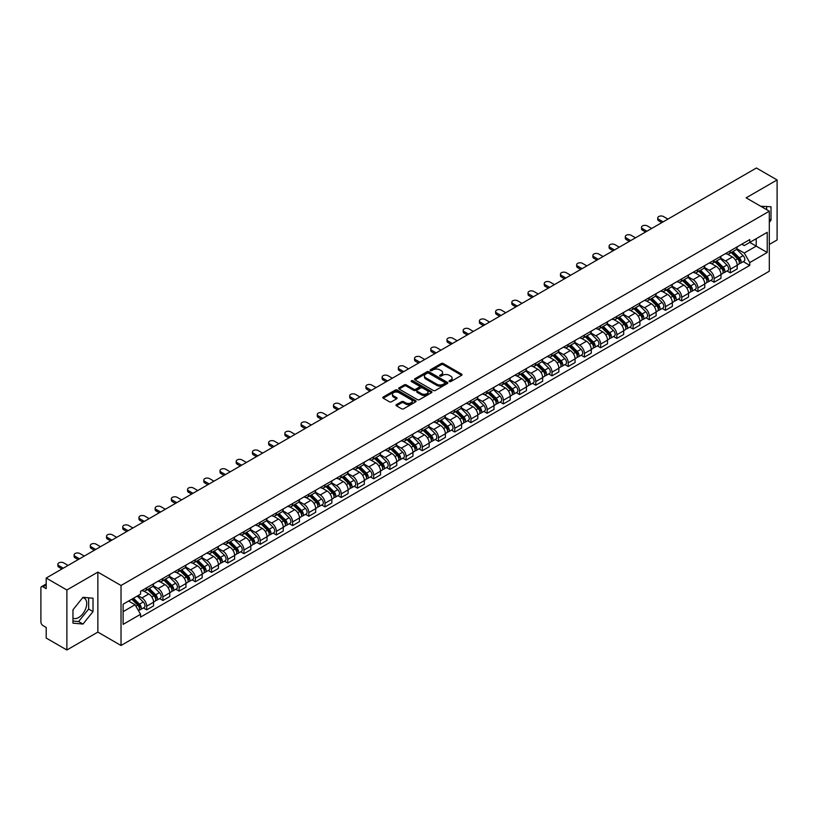 <?xml version="1.0" encoding="UTF-8"?>
<svg xmlns="http://www.w3.org/2000/svg" width="818" height="818" viewBox="0 0 818 818"><rect width="100%" height="100%" fill="white"/><g stroke="black" fill="none" stroke-linecap="round" stroke-linejoin="round"><path stroke-width="1.23" d="M449.348 381.566A1.012 0.583 0 0 0 450.779 381.566L461.618 375.309A1.442 0.828 0 0 0 462.037 374.716A1.442 0.828 0 0 0 461.618 374.133L443.254 363.529A1.442 0.828 0 0 0 441.219 363.529L430.38 369.787A1.012 0.583 0 0 0 431.802 370.615L433.213 369.808A4.611 2.669 0 0 1 439.736 369.808L441.27 370.687A4.611 2.669 0 0 1 442.62 372.568A4.611 2.669 0 0 1 441.27 374.46L439.869 375.268A1.012 0.583 0 0 0 441.291 376.086L442.691 375.278A4.611 2.669 0 0 1 449.225 375.278L450.759 376.168A4.611 2.669 0 0 1 452.109 378.049A4.611 2.669 0 0 1 450.759 379.93L449.348 380.738A1.012 0.583 0 0 0 449.348 381.566L449.348 380.738M760.791 206.3A11.462 6.616 -60 0 1 762.356 206.801A11.462 6.616 -60 0 1 763.583 207.905M82.669 597.723A11.462 6.616 -60 0 1 84.356 598.244A11.462 6.616 -60 0 1 86.115 607.426A11.462 6.616 -60 0 1 78.62 617.529A11.462 6.616 -60 0 1 72.966 618.132M396.433 404.634A1.442 0.828 0 0 0 396.014 405.227A1.442 0.828 0 0 0 396.433 405.82L401.587 408.796A1.442 0.828 0 0 0 403.622 408.796L415.667 401.842A1.442 0.828 0 0 0 416.086 401.249A1.442 0.828 0 0 0 415.667 400.667L397.303 390.063A1.442 0.828 0 0 0 395.258 390.063L383.223 397.016A1.442 0.828 0 0 0 382.804 397.599A1.442 0.828 0 0 0 383.223 398.192L389.45 401.781A1.442 0.828 0 0 0 391.485 401.781L396.638 398.806A1.442 0.828 0 0 0 397.057 398.223A1.442 0.828 0 0 0 396.638 397.63L393.55 395.851A3.855 2.229 0 0 1 392.425 394.276A3.855 2.229 0 0 1 394.808 392.211A3.855 2.229 0 0 1 399.01 392.701L411.096 399.675A3.855 2.229 0 0 1 412.231 401.249A3.855 2.229 0 0 1 409.849 403.315A3.855 2.229 0 0 1 405.646 402.824L403.622 401.669A1.442 0.828 0 0 0 401.587 401.669L396.433 404.634L396.433 405.82M121.023 585.494L97.853 572.109L66.882 589.993L46.197 578.05L756.415 168.007L777.1 179.95L746.128 197.833L769.309 211.208L121.023 585.494L121.023 645.494L769.309 271.208L769.309 211.208M433.315 390.472A1.442 0.828 0 0 0 435.35 390.472L447.385 383.53A1.442 0.828 0 0 0 447.814 382.936A1.442 0.828 0 0 0 447.385 382.343L429.031 371.75A1.442 0.828 0 0 0 426.986 371.75L414.951 378.693A1.442 0.828 0 0 0 414.532 379.286A1.442 0.828 0 0 0 414.951 379.869L433.315 390.472M411.832 381.781A1.012 0.583 0 0 1 412.855 381.924L412.855 380.728L431.526 391.505A1.442 0.828 0 0 1 431.945 392.098A1.442 0.828 0 0 1 431.526 392.681L419.491 399.634A1.442 0.828 0 0 1 417.446 399.634L399.092 389.031L399.092 387.855A1.442 0.828 0 0 0 398.663 388.448A1.442 0.828 0 0 0 399.092 389.031M399.092 387.855L404.235 384.879A1.442 0.828 0 0 1 406.28 384.879L413.724 389.184A1.442 0.828 0 0 0 415.769 389.184L419.184 387.211A1.442 0.828 0 0 0 419.603 386.617A1.442 0.828 0 0 0 419.184 386.024L411.434 381.556A1.012 0.583 0 0 1 412.855 380.728M66.882 589.993L66.882 649.993L46.197 638.05L46.197 627.426L42.976 625.576A2.935 1.697 -120 0 1 40.9 621.966L40.9 588.009A2.935 1.697 -120 0 1 41.514 586.67L46.197 583.96M769.309 244.449L777.1 239.95L777.1 179.95M66.882 649.993L97.853 632.11L121.023 645.494M46.197 578.05L46.197 588.674L42.976 586.813A2.935 1.697 -120 0 0 41.514 586.67M730.331 250.809A6.759 3.906 60 0 1 728.93 253.846L735.791 249.889A6.759 3.906 -120 0 0 737.192 246.852M720.597 258.089L725.556 260.952A6.759 3.906 60 0 1 730.331 269.234L737.192 265.267A6.759 3.906 -120 0 0 732.417 256.985L727.499 254.153M737.192 265.267L737.192 268.928L730.331 272.885L727.049 270.993M728.93 253.846A6.759 3.906 60 0 1 725.607 253.539M730.331 269.234L730.331 272.885M714.124 260.165A6.759 3.906 60 0 1 712.723 263.202L719.584 259.245A6.759 3.906 -120 0 0 720.985 256.208M710.832 280.349L714.124 282.251L720.985 278.294L720.985 274.633A6.759 3.906 -120 0 0 716.2 266.351L711.292 263.519M712.723 263.202A6.759 3.906 60 0 1 709.39 262.895M704.39 267.445L709.339 270.308A6.759 3.906 60 0 1 714.124 278.59L714.124 282.251M697.907 269.531A6.759 3.906 60 0 1 696.507 272.568L703.368 268.601A6.759 3.906 -120 0 0 704.768 265.574M694.625 289.715L697.907 291.607L704.768 287.65L704.768 283.989A6.759 3.906 -120 0 0 699.983 275.707L695.075 272.875M696.507 272.568A6.759 3.906 60 0 1 693.183 272.261M688.173 276.811L693.132 279.674A6.759 3.906 60 0 1 697.907 287.946L697.907 291.607M681.701 278.887A6.759 3.906 60 0 1 680.3 281.924L687.161 277.967A6.759 3.906 -120 0 0 688.551 274.93M678.408 299.071L681.701 300.973L688.551 297.006L688.551 293.345A6.759 3.906 -120 0 0 683.776 285.073L678.868 282.23M680.3 281.924A6.759 3.906 60 0 1 676.967 281.617M671.967 286.167L676.915 289.03A6.759 3.906 60 0 1 681.701 297.312L681.701 300.973M665.484 288.253A6.759 3.906 60 0 1 664.083 291.28L670.944 287.322A6.759 3.906 -120 0 0 672.345 284.286M662.202 308.427L665.484 310.329L672.345 306.372L672.345 302.711A6.759 3.906 -120 0 0 667.56 294.429L662.652 291.597M664.083 291.28A6.759 3.906 60 0 1 660.76 290.983M655.75 295.533L660.709 298.386A6.759 3.906 60 0 1 665.484 306.668L665.484 310.329M649.277 297.609A6.759 3.906 60 0 1 647.876 300.646L654.727 296.689A6.759 3.906 -120 0 0 656.128 293.652M645.985 317.793L649.277 319.695L656.128 315.728L656.128 312.067A6.759 3.906 -120 0 0 651.353 303.785L646.445 300.952M647.876 300.646A6.759 3.906 60 0 1 644.543 300.339M639.543 304.889L644.492 307.752A6.759 3.906 60 0 1 649.277 316.034L649.277 319.695M633.06 306.965A6.759 3.906 60 0 1 631.66 310.002L638.521 306.044A6.759 3.906 -120 0 0 639.921 303.008M629.768 327.149L633.06 329.051L639.921 325.094L639.921 321.433A6.759 3.906 -120 0 0 635.136 313.151L630.228 310.319M631.66 310.002A6.759 3.906 60 0 1 628.336 309.695M623.326 314.245L628.285 317.108A6.759 3.906 60 0 1 633.06 325.39L633.06 329.051M616.844 316.331A6.759 3.906 60 0 1 615.453 319.368L622.304 315.4A6.759 3.906 -120 0 0 623.705 312.374M613.561 336.515L616.844 338.407L623.705 334.45L623.705 330.789A6.759 3.906 -120 0 0 618.929 322.507L614.021 319.674M615.453 319.368A6.759 3.906 60 0 1 612.12 319.061M607.109 323.611L612.068 326.474A6.759 3.906 60 0 1 616.844 334.746L616.844 338.407M600.637 325.687A6.759 3.906 60 0 1 599.236 328.724L606.097 324.766A6.759 3.906 -120 0 0 607.498 321.73M597.345 345.871L600.637 347.773L607.498 343.805L607.498 340.145A6.759 3.906 -120 0 0 602.713 331.873L597.805 329.041M599.236 328.724A6.759 3.906 60 0 1 595.913 328.417M590.903 332.967L595.852 335.83A6.759 3.906 60 0 1 600.637 344.112L600.637 347.773M584.42 335.053A6.759 3.906 60 0 1 583.019 338.09L589.88 334.122A6.759 3.906 -120 0 0 591.281 331.086M581.138 355.227L584.42 357.129L591.281 353.171L591.281 349.511A6.759 3.906 -120 0 0 586.506 341.229L581.598 338.396M583.019 338.09A6.759 3.906 60 0 1 579.696 337.783M574.686 342.333L579.645 345.186A6.759 3.906 60 0 1 584.42 353.468L584.42 357.129M568.213 344.409A6.759 3.906 60 0 1 566.813 347.445L573.674 343.488A6.759 3.906 -120 0 0 575.074 340.452M564.921 364.593L568.213 366.495L575.074 362.527L575.074 358.867A6.759 3.906 -120 0 0 570.289 350.595L565.381 347.752M566.813 347.445A6.759 3.906 60 0 1 563.479 347.139M558.479 351.689L563.428 354.552A6.759 3.906 60 0 1 568.213 362.834L568.213 366.495M551.997 353.775A6.759 3.906 60 0 1 550.596 356.801L557.457 352.844A6.759 3.906 -120 0 0 558.858 349.807M548.714 373.949L551.997 375.851L558.858 371.893L558.858 368.233A6.759 3.906 -120 0 0 554.083 359.951L549.164 357.118M550.596 356.801A6.759 3.906 60 0 1 547.273 356.495M542.262 361.045L547.222 363.908A6.759 3.906 60 0 1 551.997 372.19L551.997 375.851M535.79 363.131A6.759 3.906 60 0 1 534.389 366.167L541.25 362.2A6.759 3.906 -120 0 0 542.651 359.174M532.498 383.315L535.79 385.206L542.651 381.249L542.651 377.589A6.759 3.906 -120 0 0 537.866 369.307L532.958 366.474M534.389 366.167A6.759 3.906 60 0 1 531.056 365.861M526.056 370.411L531.005 373.274A6.759 3.906 60 0 1 535.79 381.546L535.79 385.206M519.573 372.487A6.759 3.906 60 0 1 518.172 375.523L525.033 371.566A6.759 3.906 -120 0 0 526.434 368.529M516.291 392.671L519.573 394.573L526.434 390.605L526.434 386.955A6.759 3.906 -120 0 0 521.659 378.673L516.741 375.84M518.172 375.523A6.759 3.906 60 0 1 514.849 375.217M509.839 379.767L514.798 382.63A6.759 3.906 60 0 1 519.573 390.912L519.573 394.573M503.367 381.853A6.759 3.906 60 0 1 501.966 384.889L508.827 380.922A6.759 3.906 -120 0 0 510.217 377.885M500.074 402.027L503.367 403.928L510.217 399.971L510.217 396.311A6.759 3.906 -120 0 0 505.442 388.029L500.534 385.196M501.966 384.889A6.759 3.906 60 0 1 498.632 384.583M493.632 389.133L498.581 391.986A6.759 3.906 60 0 1 503.367 400.268L503.367 403.928M487.15 391.209A6.759 3.906 60 0 1 485.749 394.245L492.61 390.288A6.759 3.906 -120 0 0 494.011 387.251M483.867 411.393L487.15 413.294L494.011 409.327L494.011 405.667A6.759 3.906 -120 0 0 489.225 397.395L484.317 394.552M485.749 394.245A6.759 3.906 60 0 1 482.426 393.939M477.415 398.489L482.375 401.352A6.759 3.906 60 0 1 487.15 409.634L487.15 413.294M470.943 400.575A6.759 3.906 60 0 1 469.542 403.601L476.393 399.644A6.759 3.906 -120 0 0 477.794 396.607M467.651 420.749L470.943 422.65L477.794 418.693L477.794 415.033A6.759 3.906 -120 0 0 473.019 406.75L468.111 403.918M469.542 403.601A6.759 3.906 60 0 1 466.209 403.305M461.209 407.855L466.158 410.708A6.759 3.906 60 0 1 470.943 418.99L470.943 422.65M454.726 409.93A6.759 3.906 60 0 1 453.325 412.967L460.186 409A6.759 3.906 -120 0 0 461.587 405.973M451.434 430.115L454.726 432.006L461.587 428.049L461.587 424.389A6.759 3.906 -120 0 0 456.802 416.106L451.894 413.274M453.325 412.967A6.759 3.906 60 0 1 450.002 412.661M444.992 417.211L449.951 420.074A6.759 3.906 60 0 1 454.726 428.346L454.726 432.006M438.509 419.286A6.759 3.906 60 0 1 437.119 422.323L443.969 418.366A6.759 3.906 -120 0 0 445.37 415.329M435.227 439.471L438.52 441.372L445.37 437.415L445.37 433.755A6.759 3.906 -120 0 0 440.595 425.472L435.687 422.64M437.119 422.323A6.759 3.906 60 0 1 433.785 422.016M428.775 426.567L433.734 429.43A6.759 3.906 60 0 1 438.52 437.712L438.52 441.372M422.303 428.652A6.759 3.906 60 0 1 420.902 431.689L427.763 427.722A6.759 3.906 -120 0 0 429.164 424.685M419.01 448.837L422.303 450.728L429.164 446.771L429.164 443.111A6.759 3.906 -120 0 0 424.378 434.828L419.47 431.996M420.902 431.689A6.759 3.906 60 0 1 417.579 431.383M412.569 435.933L417.517 438.785A6.759 3.906 60 0 1 422.303 447.068L422.303 450.728M406.086 438.008A6.759 3.906 60 0 1 404.685 441.045L411.546 437.088A6.759 3.906 -120 0 0 412.947 434.051M402.804 458.192L406.086 460.094L412.947 456.127L412.947 452.466A6.759 3.906 -120 0 0 408.172 444.194L403.264 441.352M404.685 441.045A6.759 3.906 60 0 1 401.362 440.738M396.352 445.289L401.311 448.152A6.759 3.906 60 0 1 406.086 456.434L406.086 460.094M389.879 447.374A6.759 3.906 60 0 1 388.478 450.401L395.339 446.444A6.759 3.906 -120 0 0 396.74 443.407M386.587 467.548L389.879 469.45L396.74 465.493L396.74 461.833A6.759 3.906 -120 0 0 391.955 453.55L387.047 450.718M388.478 450.401A6.759 3.906 60 0 1 385.145 450.104M380.145 454.655L385.094 457.507A6.759 3.906 60 0 1 389.879 465.79L389.879 469.45M373.662 456.73A6.759 3.906 60 0 1 372.262 459.767L379.123 455.8A6.759 3.906 -120 0 0 380.523 452.773M370.38 476.914L373.662 478.806L380.523 474.849L380.523 471.188A6.759 3.906 -120 0 0 375.748 462.906L370.83 460.074M372.262 459.767A6.759 3.906 60 0 1 368.938 459.46M363.928 464.01L368.887 466.873A6.759 3.906 60 0 1 373.662 475.146L373.662 478.806M357.456 466.086A6.759 3.906 60 0 1 356.055 469.123L362.916 465.166A6.759 3.906 -120 0 0 364.317 462.129M354.163 486.27L357.456 488.172L364.317 484.215L364.317 480.555A6.759 3.906 -120 0 0 359.531 472.272L354.623 469.44M356.055 469.123A6.759 3.906 60 0 1 352.722 468.816M347.722 473.366L352.67 476.229A6.759 3.906 60 0 1 357.456 484.512L357.456 488.172M341.239 475.452A6.759 3.906 60 0 1 339.838 478.489L346.699 474.522A6.759 3.906 -120 0 0 348.1 471.495M337.957 495.636L341.239 497.528L348.1 493.571L348.1 489.91A6.759 3.906 -120 0 0 343.325 481.628L338.407 478.796M339.838 478.489A6.759 3.906 60 0 1 336.515 478.182M331.505 482.732L336.464 485.585A6.759 3.906 60 0 1 341.239 493.868L341.239 497.528M325.032 484.808A6.759 3.906 60 0 1 323.631 487.845L330.492 483.888A6.759 3.906 -120 0 0 331.883 480.851M321.74 504.992L325.032 506.894L331.883 502.927L331.883 499.266A6.759 3.906 -120 0 0 327.108 490.994L322.2 488.152M323.631 487.845A6.759 3.906 60 0 1 320.298 487.538M315.298 492.088L320.247 494.951A6.759 3.906 60 0 1 325.032 503.234L325.032 506.894M308.815 494.174A6.759 3.906 60 0 1 307.415 497.201L314.276 493.244A6.759 3.906 -120 0 0 315.676 490.207M305.533 514.348L308.815 516.25L315.676 512.293L315.676 508.632A6.759 3.906 -120 0 0 310.891 500.35L305.983 497.518M307.415 497.201A6.759 3.906 60 0 1 304.091 496.904M299.081 501.454L304.04 504.307A6.759 3.906 60 0 1 308.815 512.589L308.815 516.25M292.609 503.53A6.759 3.906 60 0 1 291.208 506.567L298.059 502.61A6.759 3.906 -120 0 0 299.46 499.573M289.316 523.714L292.609 525.606L299.46 521.649L299.46 517.988A6.759 3.906 -120 0 0 294.684 509.706L289.776 506.874M291.208 506.567A6.759 3.906 60 0 1 287.875 506.26M282.875 510.81L287.824 513.673A6.759 3.906 60 0 1 292.609 521.945L292.609 525.606M276.392 512.886A6.759 3.906 60 0 1 274.991 515.923L281.852 511.966A6.759 3.906 -120 0 0 283.253 508.929M273.1 533.07L276.392 534.972L283.253 531.015L283.253 527.354A6.759 3.906 -120 0 0 278.468 519.072L273.56 516.24M274.991 515.923A6.759 3.906 60 0 1 271.668 515.616M266.658 520.166L271.617 523.029A6.759 3.906 60 0 1 276.392 531.311L276.392 534.972M260.175 522.252A6.759 3.906 60 0 1 258.785 525.289L265.635 521.322A6.759 3.906 -120 0 0 267.036 518.295M256.893 542.436L260.185 544.328L267.036 540.371L267.036 536.71A6.759 3.906 -120 0 0 262.261 528.428L257.353 525.596M258.785 525.289A6.759 3.906 60 0 1 255.451 524.982M250.441 529.532L255.4 532.395A6.759 3.906 60 0 1 260.185 540.667L260.185 544.328M243.968 531.608A6.759 3.906 60 0 1 242.568 534.645L249.429 530.688A6.759 3.906 -120 0 0 250.829 527.651M240.676 551.792L243.968 553.694L250.829 549.727L250.829 546.066A6.759 3.906 -120 0 0 246.044 537.794L241.136 534.952M242.568 534.645A6.759 3.906 60 0 1 239.245 534.338M234.234 538.888L239.183 541.751A6.759 3.906 60 0 1 243.968 550.033L243.968 553.694M227.752 540.974A6.759 3.906 60 0 1 226.351 544.001L233.212 540.044A6.759 3.906 -120 0 0 234.613 537.007M224.469 561.148L227.752 563.05L234.613 559.093L234.613 555.432A6.759 3.906 -120 0 0 229.838 547.15L224.93 544.318M226.351 544.001A6.759 3.906 60 0 1 223.028 543.704M218.017 548.254L222.977 551.107A6.759 3.906 60 0 1 227.752 559.389L227.752 563.05M211.545 550.33A6.759 3.906 60 0 1 210.144 553.367L217.005 549.41A6.759 3.906 -120 0 0 218.406 546.373M208.253 570.514L211.545 572.406L218.406 568.449L218.406 564.788A6.759 3.906 -120 0 0 213.621 556.506L208.713 553.674M210.144 553.367A6.759 3.906 60 0 1 206.811 553.06M201.811 557.61L206.76 560.473A6.759 3.906 60 0 1 211.545 568.755L211.545 572.406M195.328 559.686A6.759 3.906 60 0 1 193.927 562.723L200.788 558.766A6.759 3.906 -120 0 0 202.189 555.729M192.046 579.87L195.328 581.772L202.189 577.815L202.189 574.154A6.759 3.906 -120 0 0 197.414 565.872L192.496 563.04M193.927 562.723A6.759 3.906 60 0 1 190.604 562.416M185.594 566.966L190.553 569.829A6.759 3.906 60 0 1 195.328 578.111L195.328 581.772M179.122 569.052A6.759 3.906 60 0 1 177.721 572.089L184.582 568.121A6.759 3.906 -120 0 0 185.983 565.095M175.829 589.236L179.122 591.128L185.983 587.171L185.983 583.51A6.759 3.906 -120 0 0 181.197 575.228L176.289 572.395M177.721 572.089A6.759 3.906 60 0 1 174.387 571.782M169.387 576.332L174.336 579.195A6.759 3.906 60 0 1 179.122 587.467L179.122 591.128M162.905 578.408A6.759 3.906 60 0 1 161.504 581.445L168.365 577.488A6.759 3.906 -120 0 0 169.766 574.451M159.622 598.592L162.905 600.494L169.766 596.526L169.766 592.866A6.759 3.906 -120 0 0 164.991 584.594L160.072 581.751M161.504 581.445A6.759 3.906 60 0 1 158.181 581.138M153.171 585.688L158.13 588.551A6.759 3.906 60 0 1 162.905 596.833L162.905 600.494M146.698 587.774A6.759 3.906 60 0 1 145.297 590.8L152.158 586.843A6.759 3.906 -120 0 0 153.549 583.807M143.406 607.948L146.698 609.85L153.559 605.893L153.559 602.232A6.759 3.906 -120 0 0 148.774 593.95L143.866 591.117M145.297 590.8A6.759 3.906 60 0 1 141.964 590.504M137.966 595.627L141.913 597.907A6.759 3.906 60 0 1 146.698 606.189L146.698 609.85M741.814 244.183L744.257 245.594L767.223 232.332L756.21 238.692L756.21 246.126L744.257 253.028L736.813 248.733M123.109 611.649L135.052 604.747L140.563 614.287L123.109 624.369L123.109 604.205L140.563 594.134L140.563 591.312L749.769 239.592L749.769 242.414L767.223 252.486L749.769 262.568L744.257 253.028M767.223 232.332L767.223 252.486M140.563 614.287L140.563 617.109L749.769 265.39L749.769 262.568M769.309 222.281L771.016 220.144L771.016 206.77L760.699 206.238M97.853 572.109L97.853 632.11M72.966 623.163L82.986 624.062L93.017 611.588L93.017 598.214L82.986 597.314L72.966 609.799L72.966 623.163M135.052 604.747L128.61 601.025M743.255 261.627L749.769 265.39M766.66 209.684L766.66 206.381M769.309 219.152L771.016 220.144M72.966 621.036L78.62 621.547L88.651 609.062L88.651 597.825M78.62 621.547L82.986 624.062M88.651 609.062L93.017 611.588M449.757 381.709L450.759 381.137A4.611 2.669 0 0 0 452.109 379.245L452.109 378.049M442.62 372.568L442.62 373.775A4.611 2.669 0 0 1 441.27 375.656L440.268 376.229M461.618 374.133L461.618 375.309L443.254 364.726A1.442 0.828 0 0 0 441.219 364.726L430.779 370.759M447.364 383.54L429.031 372.947A1.442 0.828 0 0 0 426.986 372.947L414.971 379.889M444.839 383.345A1.012 0.583 0 0 0 444.839 382.527L428.724 373.223A1.012 0.583 0 0 0 427.293 373.223L425.81 374.071A4.611 2.669 0 0 0 424.46 375.953A4.611 2.669 0 0 0 425.81 377.844L436.832 384.204A4.611 2.669 0 0 0 443.356 384.204L444.839 383.345L444.839 384.552A1.012 0.583 0 0 0 445.135 384.133L445.135 382.936M424.46 375.953L424.46 377.159A4.611 2.669 0 0 0 425.81 379.041L425.81 377.844M444.839 384.552L443.356 385.401A4.611 2.669 0 0 1 436.832 385.401L425.81 379.041M399.102 389.041L404.235 386.076L404.235 384.879M419.603 386.617L419.603 387.814A1.442 0.828 0 0 1 419.184 388.407L415.769 390.38A1.442 0.828 0 0 1 413.724 390.38L406.28 386.076A1.442 0.828 0 0 0 404.235 386.076M412.855 381.924L431.505 392.691M421.454 393.642A3.855 2.229 0 0 0 425.657 394.123A3.855 2.229 0 0 0 428.039 392.067A3.855 2.229 0 0 0 426.914 390.493L422.65 388.029A1.442 0.828 0 0 0 420.616 388.029L417.19 390.002A1.442 0.828 0 0 0 416.771 390.595A1.442 0.828 0 0 0 417.19 391.178L421.454 393.642L421.454 394.838A3.855 2.229 0 0 0 425.657 395.319A3.855 2.229 0 0 0 428.039 393.264L428.039 392.067M416.771 390.595L416.771 391.791A1.442 0.828 0 0 0 417.19 392.384L417.19 391.178M421.454 394.838L417.19 392.384M412.231 401.249L412.231 402.456A3.855 2.229 0 0 1 409.849 404.511A3.855 2.229 0 0 1 405.646 404.031L403.622 402.865A1.442 0.828 0 0 0 401.587 402.865L396.454 405.83M392.425 394.276L392.425 395.472A3.855 2.229 0 0 0 393.55 397.047L393.55 395.851M396.638 397.63L396.638 398.806L393.55 397.047M415.667 400.667L415.667 401.842L397.303 391.26A1.442 0.828 0 0 0 395.258 391.26L383.243 398.202L383.223 397.016M731.21 252.537L737.591 258.836A3.671 2.117 60 0 1 738.562 264.337L737.192 265.134M732.478 253.784L735.188 255.349M667.928 219.101L663.51 216.545A3.384 1.953 -0 0 0 659.829 216.126A3.384 1.953 -0 0 0 657.744 217.925A3.384 1.953 -0 0 0 658.725 219.306L663.142 221.862M731.916 252.128L738.91 259.02A1.759 1.022 60 0 1 739.37 261.668A1.759 1.022 60 0 1 739.216 261.729M732.969 251.515L739.36 257.813A3.671 2.117 60 0 1 740.331 263.324A3.671 2.117 60 0 1 739.216 263.437M736.548 249.183L743.102 255.656A3.671 2.117 60 0 1 744.073 261.157L740.331 263.324M661.793 222.639L658.725 220.87A3.384 1.953 180 0 1 657.744 219.49L657.744 217.925M714.993 261.893L721.384 268.192A3.671 2.117 60 0 1 722.355 273.703L720.975 274.49M716.271 263.151L718.971 264.715M651.711 228.457L647.294 225.911A3.384 1.953 -0 0 0 643.613 225.482A3.384 1.953 -0 0 0 641.527 227.292A3.384 1.953 -0 0 0 642.519 228.672L646.936 231.218M715.699 261.484L722.693 268.386A1.759 1.022 60 0 1 723.163 271.024A1.759 1.022 60 0 1 723 271.095M716.762 260.87L723.143 267.169A3.671 2.117 60 0 1 724.114 272.68A3.671 2.117 60 0 1 723.01 272.803M720.331 258.549L726.885 265.012A3.671 2.117 60 0 1 727.856 270.523L724.114 272.68M645.586 231.995L642.519 230.226A3.384 1.953 180 0 1 641.527 228.846L641.527 227.292M698.787 271.249L705.167 277.558A3.671 2.117 60 0 1 706.139 283.059L704.768 283.856M700.055 272.506L702.764 274.071M635.504 237.823L631.087 235.267A3.384 1.953 -0 0 0 627.406 234.848A3.384 1.953 -0 0 0 625.32 236.647A3.384 1.953 -0 0 0 626.302 238.028L630.719 240.584M699.492 270.84L706.486 277.742A1.759 1.022 60 0 1 706.946 280.39A1.759 1.022 60 0 1 706.793 280.451M700.545 270.237L706.936 276.535A3.671 2.117 60 0 1 707.907 282.046A3.671 2.117 60 0 1 706.793 282.159M704.124 267.905L710.678 274.378A3.671 2.117 60 0 1 711.65 279.879L707.907 282.046M629.369 241.361L626.302 239.592A3.384 1.953 180 0 1 625.32 238.212L625.32 236.647M682.57 280.615L688.96 286.913A3.671 2.117 60 0 1 689.922 292.425L688.551 293.212M683.848 281.873L686.547 283.437M619.287 247.179L614.87 244.633A3.384 1.953 -0 0 0 611.189 244.204A3.384 1.953 -0 0 0 609.103 246.013A3.384 1.953 -0 0 0 610.095 247.394L614.512 249.94M683.275 280.206L690.269 287.108A1.759 1.022 60 0 1 690.74 289.746A1.759 1.022 60 0 1 690.576 289.807M684.339 279.592L690.719 285.891A3.671 2.117 60 0 1 691.691 291.402A3.671 2.117 60 0 1 690.586 291.515M687.907 277.271L694.462 283.734A3.671 2.117 60 0 1 695.433 289.245L691.691 291.402M613.163 250.717L610.095 248.948A3.384 1.953 180 0 1 609.103 247.568L609.103 246.013M666.353 289.971L672.744 296.269A3.671 2.117 60 0 1 673.715 301.781L672.345 302.578M667.631 291.228L670.341 292.793M603.081 256.535L598.664 253.989A3.384 1.953 -0 0 0 594.983 253.57A3.384 1.953 -0 0 0 592.886 255.369A3.384 1.953 -0 0 0 593.878 256.75L598.295 259.296M667.069 289.562L674.063 296.464A1.759 1.022 60 0 1 674.523 299.112A1.759 1.022 60 0 1 674.369 299.173M668.122 288.948L674.513 295.257A3.671 2.117 60 0 1 675.484 300.758A3.671 2.117 60 0 1 674.369 300.881M671.701 286.627L678.255 293.089A3.671 2.117 60 0 1 679.226 298.601L675.484 300.758M596.946 260.083L593.878 258.314A3.384 1.953 180 0 1 592.886 256.934L592.886 255.369M650.146 299.337L656.537 305.635A3.671 2.117 60 0 1 657.498 311.147L656.128 311.934M651.414 300.584L654.124 302.149M586.864 265.901L582.447 263.345A3.384 1.953 -0 0 0 578.766 262.926A3.384 1.953 -0 0 0 576.68 264.725A3.384 1.953 -0 0 0 577.672 266.106L582.089 268.662M650.852 298.928L657.846 305.82A1.759 1.022 60 0 1 658.316 308.468A1.759 1.022 60 0 1 658.153 308.529M651.915 298.314L658.296 304.613A3.671 2.117 60 0 1 659.267 310.124A3.671 2.117 60 0 1 658.163 310.237M655.484 295.983L662.038 302.456A3.671 2.117 60 0 1 663.009 307.967L659.267 310.124M580.739 269.439L577.672 267.67A3.384 1.953 180 0 1 576.68 266.29L576.68 264.725M633.93 308.693L640.32 314.991A3.671 2.117 60 0 1 641.292 320.503L639.921 321.29M635.208 309.95L637.917 311.515M570.657 275.257L566.24 272.711A3.384 1.953 -0 0 0 562.549 272.292A3.384 1.953 -0 0 0 560.463 274.091A3.384 1.953 -0 0 0 561.455 275.472L565.872 278.018M634.645 308.284L641.639 315.186A1.759 1.022 60 0 1 642.099 317.824A1.759 1.022 60 0 1 641.936 317.895M635.698 307.67L642.089 313.969A3.671 2.117 60 0 1 643.06 319.48A3.671 2.117 60 0 1 641.946 319.603M639.277 305.349L645.831 311.811A3.671 2.117 60 0 1 646.793 317.323L643.06 319.48M564.522 278.795L561.455 277.026A3.384 1.953 180 0 1 560.463 275.646L560.463 274.091M617.723 318.049L624.103 324.357A3.671 2.117 60 0 1 625.075 329.858L623.705 330.656M618.991 319.306L621.7 320.871M554.44 284.623L550.023 282.067A3.384 1.953 -0 0 0 546.342 281.648A3.384 1.953 -0 0 0 544.256 283.447A3.384 1.953 -0 0 0 545.248 284.828L549.665 287.384M618.428 317.64L625.422 324.541A1.759 1.022 60 0 1 625.893 327.19A1.759 1.022 60 0 1 625.729 327.251M619.492 317.036L625.872 323.335A3.671 2.117 60 0 1 626.844 328.846A3.671 2.117 60 0 1 625.729 328.959M623.06 314.705L629.615 321.177A3.671 2.117 60 0 1 630.586 326.679L626.844 328.846M548.305 288.161L545.248 286.392A3.384 1.953 180 0 1 544.256 285.012L544.256 283.447M601.506 327.415L607.897 333.713A3.671 2.117 60 0 1 608.868 339.225L607.498 340.012M602.784 328.672L605.494 330.237M538.234 293.979L533.817 291.433A3.384 1.953 -0 0 0 530.125 291.004A3.384 1.953 -0 0 0 528.039 292.813A3.384 1.953 -0 0 0 529.031 294.194L533.448 296.74M602.222 327.006L609.216 333.908A1.759 1.022 60 0 1 609.676 336.546A1.759 1.022 60 0 1 609.512 336.607M603.275 326.392L609.666 332.691A3.671 2.117 60 0 1 610.627 338.202A3.671 2.117 60 0 1 609.522 338.325M606.854 324.071L613.408 330.533A3.671 2.117 60 0 1 614.369 336.045L610.627 338.202M532.099 297.517L529.031 295.748A3.384 1.953 180 0 1 528.039 294.368L528.039 292.813M585.299 336.771L591.68 343.069A3.671 2.117 60 0 1 592.651 348.58L591.281 349.378M586.567 338.028L589.277 339.593M522.017 303.335L517.6 300.789A3.384 1.953 -0 0 0 513.919 300.37A3.384 1.953 -0 0 0 511.833 302.169A3.384 1.953 -0 0 0 512.825 303.55L517.232 306.096M586.005 336.362L592.999 343.263A1.759 1.022 60 0 1 593.469 345.912A1.759 1.022 60 0 1 593.306 345.973M587.068 335.748L593.449 342.057A3.671 2.117 60 0 1 594.42 347.558A3.671 2.117 60 0 1 593.306 347.681M590.637 333.427L597.191 339.889A3.671 2.117 60 0 1 598.163 345.401L594.42 347.558M515.882 306.883L512.825 305.114A3.384 1.953 180 0 1 511.833 303.734L511.833 302.169M569.083 346.137L575.473 352.435A3.671 2.117 60 0 1 576.445 357.947L575.074 358.734M570.361 347.384L573.07 348.949M505.8 312.701L501.393 310.155A3.384 1.953 -0 0 0 497.702 309.725A3.384 1.953 -0 0 0 495.616 311.525A3.384 1.953 -0 0 0 496.608 312.905L501.025 315.462M569.788 345.728L576.782 352.619A1.759 1.022 60 0 1 577.252 355.268A1.759 1.022 60 0 1 577.089 355.329M570.852 345.114L577.242 351.413A3.671 2.117 60 0 1 578.203 356.924A3.671 2.117 60 0 1 577.099 357.037M574.43 342.783L580.974 349.255A3.671 2.117 60 0 1 581.946 354.767L578.203 356.924M499.675 316.239L496.608 314.47A3.384 1.953 180 0 1 495.616 313.089L495.616 311.525M552.876 355.493L559.256 361.791A3.671 2.117 60 0 1 560.228 367.302L558.858 368.09M554.144 356.75L556.854 358.315M489.593 322.057L485.176 319.511A3.384 1.953 -0 0 0 481.495 319.092A3.384 1.953 -0 0 0 479.409 320.891A3.384 1.953 -0 0 0 480.391 322.272L484.808 324.818M553.582 355.084L560.575 361.985A1.759 1.022 60 0 1 561.036 364.624A1.759 1.022 60 0 1 560.882 364.695M554.635 354.47L561.025 360.769A3.671 2.117 60 0 1 561.997 366.28A3.671 2.117 60 0 1 560.882 366.403M558.213 352.149L564.768 358.611A3.671 2.117 60 0 1 565.739 364.122L561.997 366.28M483.458 325.595L480.391 323.826A3.384 1.953 180 0 1 479.409 322.445L479.409 320.891M536.659 364.848L543.05 371.157A3.671 2.117 60 0 1 544.021 376.658L542.641 377.456M537.937 366.106L540.637 367.671M473.377 331.423L468.959 328.867A3.384 1.953 -0 0 0 465.278 328.447A3.384 1.953 -0 0 0 463.192 330.247A3.384 1.953 -0 0 0 464.184 331.627L468.602 334.184M537.365 364.439L544.359 371.341A1.759 1.022 60 0 1 544.829 373.99A1.759 1.022 60 0 1 544.665 374.051M538.428 363.836L544.819 370.135A3.671 2.117 60 0 1 545.78 375.646A3.671 2.117 60 0 1 544.676 375.759M541.997 361.505L548.551 367.977A3.671 2.117 60 0 1 549.522 373.478L545.78 375.646M467.252 334.961L464.184 333.192A3.384 1.953 180 0 1 463.192 331.811L463.192 330.247M520.452 374.215L526.833 380.513A3.671 2.117 60 0 1 527.804 386.024L526.434 386.812M521.72 375.472L524.43 377.037M457.17 340.779L452.753 338.233A3.384 1.953 -0 0 0 449.072 337.803A3.384 1.953 -0 0 0 446.986 339.613A3.384 1.953 -0 0 0 447.967 340.994L452.385 343.54M521.158 373.806L528.152 380.707A1.759 1.022 60 0 1 528.612 383.345A1.759 1.022 60 0 1 528.459 383.407M522.211 373.192L528.602 379.491A3.671 2.117 60 0 1 529.573 385.002A3.671 2.117 60 0 1 528.459 385.125M525.79 370.871L532.344 377.333A3.671 2.117 60 0 1 533.316 382.844L529.573 385.002M451.035 344.317L447.967 342.548A3.384 1.953 180 0 1 446.986 341.167L446.986 339.613M504.236 383.57L510.626 389.869A3.671 2.117 60 0 1 511.587 395.38L510.217 396.178M505.514 384.828L508.213 386.393M440.953 350.135L436.536 347.589A3.384 1.953 -0 0 0 432.855 347.169A3.384 1.953 -0 0 0 430.769 348.969A3.384 1.953 -0 0 0 431.761 350.349L436.178 352.895M504.941 383.161L511.935 390.063A1.759 1.022 60 0 1 512.405 392.712A1.759 1.022 60 0 1 512.242 392.773M506.005 382.548L512.385 388.857A3.671 2.117 60 0 1 513.356 394.358A3.671 2.117 60 0 1 512.252 394.481M509.573 380.227L516.127 386.689A3.671 2.117 60 0 1 517.099 392.2L513.356 394.358M434.828 353.683L431.761 351.914A3.384 1.953 180 0 1 430.769 350.533L430.769 348.969M488.019 392.937L494.409 399.235A3.671 2.117 60 0 1 495.381 404.746L494.011 405.534M489.297 394.194L492.007 395.748M424.746 359.501L420.329 356.955A3.384 1.953 -0 0 0 416.648 356.525A3.384 1.953 -0 0 0 414.552 358.335A3.384 1.953 -0 0 0 415.544 359.705L419.961 362.262M488.735 392.528L495.728 399.419A1.759 1.022 60 0 1 496.189 402.067A1.759 1.022 60 0 1 496.035 402.129M489.788 391.914L496.178 398.213A3.671 2.117 60 0 1 497.15 403.724A3.671 2.117 60 0 1 496.035 403.836M493.366 389.583L499.921 396.055A3.671 2.117 60 0 1 500.892 401.566L497.15 403.724M418.611 363.039L415.544 361.27A3.384 1.953 180 0 1 414.552 359.889L414.552 358.335M471.812 402.292L478.203 408.591A3.671 2.117 60 0 1 479.164 414.102L477.794 414.89M473.08 403.55L475.79 405.114M408.53 368.857L404.112 366.311A3.384 1.953 -0 0 0 400.431 365.891A3.384 1.953 -0 0 0 398.346 367.691A3.384 1.953 -0 0 0 399.337 369.071L403.755 371.617M472.518 401.883L479.512 408.785A1.759 1.022 60 0 1 479.982 411.423A1.759 1.022 60 0 1 479.818 411.495M473.581 401.27L479.961 407.569A3.671 2.117 60 0 1 480.933 413.08A3.671 2.117 60 0 1 479.829 413.202M477.15 398.949L483.704 405.411A3.671 2.117 60 0 1 484.675 410.922L480.933 413.08M402.405 372.405L399.337 370.626A3.384 1.953 180 0 1 398.346 369.245L398.346 367.691M455.595 411.648L461.986 417.957A3.671 2.117 60 0 1 462.957 423.458L461.587 424.256M456.873 412.906L459.583 414.47M392.323 378.223L387.906 375.666A3.384 1.953 -0 0 0 384.215 375.247A3.384 1.953 -0 0 0 382.129 377.047A3.384 1.953 -0 0 0 383.121 378.427L387.538 380.983M456.311 411.239L463.305 418.141A1.759 1.022 60 0 1 463.765 420.789A1.759 1.022 60 0 1 463.601 420.851M457.364 410.636L463.755 416.935A3.671 2.117 60 0 1 464.726 422.446A3.671 2.117 60 0 1 463.612 422.558M460.943 408.305L467.497 414.777A3.671 2.117 60 0 1 468.458 420.278L464.726 422.446M386.188 381.761L383.121 379.992A3.384 1.953 180 0 1 382.129 378.611L382.129 377.047M439.389 421.014L445.769 427.313A3.671 2.117 60 0 1 446.74 432.824L445.37 433.612M440.657 422.272L443.366 423.836M376.106 387.579L371.689 385.033A3.384 1.953 -0 0 0 368.008 384.603A3.384 1.953 -0 0 0 365.922 386.413A3.384 1.953 -0 0 0 366.914 387.793L371.331 390.339M440.094 420.605L447.088 427.507A1.759 1.022 60 0 1 447.558 430.145A1.759 1.022 60 0 1 447.395 430.207M441.158 419.992L447.538 426.29A3.671 2.117 60 0 1 448.509 431.802A3.671 2.117 60 0 1 447.405 431.924M444.726 417.671L451.28 424.133A3.671 2.117 60 0 1 452.252 429.644L448.509 431.802M369.971 391.116L366.914 389.348A3.384 1.953 180 0 1 365.922 387.967L365.922 386.413M423.172 430.37L429.562 436.669A3.671 2.117 60 0 1 430.534 442.18L429.164 442.978M424.45 431.628L427.16 433.192M359.9 396.945L355.482 394.388A3.384 1.953 -0 0 0 351.791 393.969A3.384 1.953 -0 0 0 349.705 395.769A3.384 1.953 -0 0 0 350.697 397.149L355.114 399.695M423.888 429.961L430.881 436.863A1.759 1.022 60 0 1 431.342 439.511A1.759 1.022 60 0 1 431.178 439.573M424.941 429.348L431.331 435.657A3.671 2.117 60 0 1 432.293 441.158A3.671 2.117 60 0 1 431.188 441.28M428.52 427.027L435.074 433.489A3.671 2.117 60 0 1 436.035 439L432.293 441.158M353.765 400.483L350.697 398.714A3.384 1.953 180 0 1 349.705 397.333L349.705 395.769M406.965 439.736L413.346 446.035A3.671 2.117 60 0 1 414.317 451.546L412.947 452.334M408.233 440.994L410.943 442.548M343.683 406.301L339.265 403.755A3.384 1.953 -0 0 0 335.584 403.325A3.384 1.953 -0 0 0 333.499 405.135A3.384 1.953 -0 0 0 334.49 406.505L338.908 409.061M407.671 439.327L414.665 446.219A1.759 1.022 60 0 1 415.135 448.867A1.759 1.022 60 0 1 414.971 448.929M408.734 438.714L415.115 445.012A3.671 2.117 60 0 1 416.086 450.524A3.671 2.117 60 0 1 414.971 450.636M412.303 436.393L418.857 442.855A3.671 2.117 60 0 1 419.828 448.366L416.086 450.524M337.548 409.838L334.49 408.07A3.384 1.953 180 0 1 333.499 406.689L333.499 405.135M390.748 449.092L397.139 455.391A3.671 2.117 60 0 1 398.11 460.902L396.74 461.689M392.026 450.35L394.736 451.914M327.466 415.656L323.059 413.11A3.384 1.953 -0 0 0 319.368 412.691A3.384 1.953 -0 0 0 317.282 414.491A3.384 1.953 -0 0 0 318.274 415.871L322.691 418.417M391.454 448.683L398.448 455.585A1.759 1.022 60 0 1 398.918 458.223A1.759 1.022 60 0 1 398.755 458.295M392.517 448.07L398.908 454.379A3.671 2.117 60 0 1 399.869 459.88A3.671 2.117 60 0 1 398.765 460.002M396.096 445.749L402.64 452.211A3.671 2.117 60 0 1 403.611 457.722L399.869 459.88M321.341 419.205L318.274 417.425A3.384 1.953 180 0 1 317.282 416.055L317.282 414.491M374.542 458.448L380.922 464.757A3.671 2.117 60 0 1 381.894 470.258L380.523 471.056M375.81 459.706L378.519 461.27M311.259 425.023L306.842 422.466A3.384 1.953 -0 0 0 303.161 422.047A3.384 1.953 -0 0 0 301.075 423.847A3.384 1.953 -0 0 0 302.067 425.227L306.474 427.783M375.247 458.039L382.241 464.941A1.759 1.022 60 0 1 382.701 467.589A1.759 1.022 60 0 1 382.548 467.651M376.3 457.436L382.691 463.734A3.671 2.117 60 0 1 383.662 469.246A3.671 2.117 60 0 1 382.548 469.358M379.879 455.105L386.433 461.577A3.671 2.117 60 0 1 387.405 467.078L383.662 469.246M305.124 428.56L302.067 426.791A3.384 1.953 180 0 1 301.075 425.411L301.075 423.847M358.325 467.814L364.716 474.113A3.671 2.117 60 0 1 365.687 479.624L364.307 480.411M359.603 469.072L362.302 470.636M295.042 434.378L290.625 431.832A3.384 1.953 -0 0 0 286.944 431.403A3.384 1.953 -0 0 0 284.858 433.213A3.384 1.953 -0 0 0 285.85 434.593L290.267 437.139M359.03 467.405L366.024 474.307A1.759 1.022 60 0 1 366.495 476.945A1.759 1.022 60 0 1 366.331 477.006M360.094 466.792L366.484 473.09A3.671 2.117 60 0 1 367.446 478.602A3.671 2.117 60 0 1 366.341 478.724M363.662 464.471L370.217 470.933A3.671 2.117 60 0 1 371.188 476.444L367.446 478.602M288.918 437.916L285.85 436.147A3.384 1.953 180 0 1 284.858 434.767L284.858 433.213M342.118 477.17L348.499 483.469A3.671 2.117 60 0 1 349.47 488.98L348.1 489.777M343.386 478.428L346.096 479.992M278.836 443.745L274.419 441.188A3.384 1.953 -0 0 0 270.738 440.769A3.384 1.953 -0 0 0 268.652 442.569A3.384 1.953 -0 0 0 269.633 443.949L274.05 446.495M342.824 476.761L349.818 483.663A1.759 1.022 60 0 1 350.278 486.311A1.759 1.022 60 0 1 350.124 486.373M343.877 476.158L350.268 482.456A3.671 2.117 60 0 1 351.239 487.957A3.671 2.117 60 0 1 350.124 488.08M347.456 473.826L354.01 480.289A3.671 2.117 60 0 1 354.981 485.8L351.239 487.957M272.701 447.282L269.633 445.513A3.384 1.953 180 0 1 268.652 444.133L268.652 442.569M325.901 486.536L332.292 492.835A3.671 2.117 60 0 1 333.253 498.346L331.883 499.133M327.18 487.794L329.879 489.348M262.619 453.1L258.202 450.554A3.384 1.953 -0 0 0 254.521 450.125A3.384 1.953 -0 0 0 252.435 451.935A3.384 1.953 -0 0 0 253.427 453.315L257.844 455.861M326.607 486.127L333.601 493.019A1.759 1.022 60 0 1 334.071 495.667A1.759 1.022 60 0 1 333.908 495.728M327.67 485.514L334.051 491.812A3.671 2.117 60 0 1 335.022 497.324A3.671 2.117 60 0 1 333.918 497.436M331.239 483.193L337.793 489.655A3.671 2.117 60 0 1 338.764 495.166L335.022 497.324M256.494 456.638L253.427 454.869A3.384 1.953 180 0 1 252.435 453.489L252.435 451.935M309.685 495.892L316.075 502.191A3.671 2.117 60 0 1 317.047 507.702L315.676 508.489M310.963 497.15L313.672 498.714M246.412 462.456L241.995 459.91A3.384 1.953 -0 0 0 238.314 459.491A3.384 1.953 -0 0 0 236.218 461.291A3.384 1.953 -0 0 0 237.21 462.671L241.627 465.217M310.4 495.483L317.394 502.385A1.759 1.022 60 0 1 317.854 505.023A1.759 1.022 60 0 1 317.701 505.095M311.454 494.87L317.844 501.178A3.671 2.117 60 0 1 318.815 506.679A3.671 2.117 60 0 1 317.701 506.802M315.032 492.548L321.586 499.011A3.671 2.117 60 0 1 322.558 504.522L318.815 506.679M240.277 466.004L237.21 464.235A3.384 1.953 180 0 1 236.218 462.855L236.218 461.291M293.478 505.248L299.869 511.557A3.671 2.117 60 0 1 300.83 517.058L299.46 517.855M294.756 506.506L297.455 508.07M230.195 471.822L225.778 469.266A3.384 1.953 -0 0 0 222.097 468.847A3.384 1.953 -0 0 0 220.011 470.647A3.384 1.953 -0 0 0 221.003 472.027L225.42 474.583M294.183 504.839L301.177 511.741A1.759 1.022 60 0 1 301.648 514.389A1.759 1.022 60 0 1 301.484 514.45M295.247 504.236L301.627 510.534A3.671 2.117 60 0 1 302.599 516.046A3.671 2.117 60 0 1 301.494 516.158M298.815 501.904L305.37 508.377A3.671 2.117 60 0 1 306.341 513.878L302.599 516.046M224.071 475.36L221.003 473.591A3.384 1.953 180 0 1 220.011 472.211L220.011 470.647M277.261 514.614L283.652 520.913A3.671 2.117 60 0 1 284.623 526.424L283.253 527.211M278.539 515.872L281.249 517.436M213.989 481.178L209.572 478.632A3.384 1.953 -0 0 0 205.88 478.203A3.384 1.953 -0 0 0 203.794 480.013A3.384 1.953 -0 0 0 204.786 481.393L209.203 483.939M277.977 514.205L284.971 521.107A1.759 1.022 60 0 1 285.431 523.745A1.759 1.022 60 0 1 285.267 523.817M279.03 513.592L285.421 519.89A3.671 2.117 60 0 1 286.392 525.401A3.671 2.117 60 0 1 285.277 525.524M282.609 511.27L289.163 517.733A3.671 2.117 60 0 1 290.124 523.244L286.392 525.401M207.854 484.716L204.786 482.947A3.384 1.953 180 0 1 203.794 481.567L203.794 480.013M261.054 523.97L267.435 530.279A3.671 2.117 60 0 1 268.406 535.78L267.036 536.577M262.322 525.228L265.032 526.792M197.772 490.544L193.355 487.988A3.384 1.953 -0 0 0 189.674 487.569A3.384 1.953 -0 0 0 187.588 489.368A3.384 1.953 -0 0 0 188.58 490.749L192.997 493.305M261.76 523.561L268.754 530.463A1.759 1.022 60 0 1 269.224 533.111A1.759 1.022 60 0 1 269.061 533.172M262.823 522.958L269.204 529.256A3.671 2.117 60 0 1 270.175 534.767A3.671 2.117 60 0 1 269.071 534.88M266.392 520.626L272.946 527.099A3.671 2.117 60 0 1 273.918 532.6L270.175 534.767M191.637 494.082L188.58 492.313A3.384 1.953 180 0 1 187.588 490.933L187.588 489.368M244.838 533.336L251.228 539.635A3.671 2.117 60 0 1 252.2 545.146L250.829 545.933M246.116 534.594L248.825 536.148M181.565 499.9L177.148 497.354A3.384 1.953 -0 0 0 173.457 496.925A3.384 1.953 -0 0 0 171.371 498.735A3.384 1.953 -0 0 0 172.363 500.115L176.78 502.661M245.553 532.927L252.547 539.819A1.759 1.022 60 0 1 253.007 542.467A1.759 1.022 60 0 1 252.844 542.528M246.607 532.313L252.997 538.612A3.671 2.117 60 0 1 253.958 544.123A3.671 2.117 60 0 1 252.854 544.236M250.185 529.992L256.74 536.455A3.671 2.117 60 0 1 257.701 541.966L253.958 544.123M175.43 503.438L172.363 501.669A3.384 1.953 180 0 1 171.371 500.289L171.371 498.735M228.631 542.692L235.011 548.99A3.671 2.117 60 0 1 235.983 554.502L234.613 555.289M229.899 543.95L232.609 545.514M165.348 509.256L160.931 506.71A3.384 1.953 -0 0 0 157.25 506.291A3.384 1.953 -0 0 0 155.164 508.09A3.384 1.953 -0 0 0 156.156 509.471L160.573 512.017M229.337 542.283L236.33 549.185A1.759 1.022 60 0 1 236.801 551.823A1.759 1.022 60 0 1 236.637 551.894M230.4 541.669L236.78 547.978A3.671 2.117 60 0 1 237.752 553.479A3.671 2.117 60 0 1 236.637 553.602M233.968 539.348L240.523 545.81A3.671 2.117 60 0 1 241.494 551.322L237.752 553.479M159.213 512.804L156.156 511.035A3.384 1.953 180 0 1 155.164 509.655L155.164 508.09M212.414 552.058L218.805 558.357A3.671 2.117 60 0 1 219.776 563.858L218.406 564.655M213.692 553.305L216.402 554.87M149.132 518.622L144.725 516.066A3.384 1.953 -0 0 0 141.033 515.647A3.384 1.953 -0 0 0 138.948 517.446A3.384 1.953 -0 0 0 139.939 518.827L144.357 521.383M213.12 551.649L220.114 558.541A1.759 1.022 60 0 1 220.584 561.189A1.759 1.022 60 0 1 220.42 561.25M214.183 551.035L220.574 557.334A3.671 2.117 60 0 1 221.535 562.845A3.671 2.117 60 0 1 220.431 562.958M217.762 548.704L224.306 555.177A3.671 2.117 60 0 1 225.277 560.678L221.535 562.845M143.007 522.16L139.939 520.391A3.384 1.953 180 0 1 138.948 519.011L138.948 517.446M196.208 561.414L202.588 567.712A3.671 2.117 60 0 1 203.559 573.224L202.189 574.011M197.475 562.672L200.185 564.236M132.925 527.978L128.508 525.432A3.384 1.953 -0 0 0 124.827 525.003A3.384 1.953 -0 0 0 122.741 526.812A3.384 1.953 -0 0 0 123.733 528.193L128.14 530.739M196.913 561.005L203.907 567.907A1.759 1.022 60 0 1 204.367 570.545A1.759 1.022 60 0 1 204.214 570.616M197.966 560.391L204.357 566.69A3.671 2.117 60 0 1 205.328 572.201A3.671 2.117 60 0 1 204.214 572.324M201.545 558.07L208.099 564.532A3.671 2.117 60 0 1 209.071 570.044L205.328 572.201M126.79 531.516L123.733 529.747A3.384 1.953 180 0 1 122.741 528.367L122.741 526.812M179.991 570.77L186.381 577.079A3.671 2.117 60 0 1 187.353 582.58L185.972 583.377M181.269 572.027L183.968 573.592M116.708 537.344L112.291 534.788A3.384 1.953 -0 0 0 108.61 534.369A3.384 1.953 -0 0 0 106.524 536.168A3.384 1.953 -0 0 0 107.516 537.549L111.933 540.105M180.696 570.361L187.69 577.263A1.759 1.022 60 0 1 188.16 579.911A1.759 1.022 60 0 1 187.997 579.972M181.76 569.757L188.15 576.056A3.671 2.117 60 0 1 189.111 581.567A3.671 2.117 60 0 1 188.007 581.68M185.328 567.426L191.882 573.899A3.671 2.117 60 0 1 192.854 579.4L189.111 581.567M110.583 540.882L107.516 539.113A3.384 1.953 180 0 1 106.524 537.733L106.524 536.168M163.784 580.136L170.164 586.434A3.671 2.117 60 0 1 171.136 591.946L169.766 592.733M165.052 581.394L167.762 582.958M100.502 546.7L96.084 544.154A3.384 1.953 -0 0 0 92.403 543.725A3.384 1.953 -0 0 0 90.317 545.534A3.384 1.953 -0 0 0 91.299 546.915L95.716 549.461M164.49 579.727L171.483 586.629A1.759 1.022 60 0 1 171.944 589.267A1.759 1.022 60 0 1 171.79 589.328M165.543 579.113L171.933 585.412A3.671 2.117 60 0 1 172.905 590.923A3.671 2.117 60 0 1 171.79 591.036M169.121 576.792L175.676 583.254A3.671 2.117 60 0 1 176.647 588.766L172.905 590.923M94.367 550.238L91.299 548.469A3.384 1.953 180 0 1 90.317 547.089L90.317 545.534M147.567 589.492L153.958 595.79A3.671 2.117 60 0 1 154.919 601.302L153.549 602.099M148.845 590.749L151.545 592.314M84.285 556.056L79.867 553.51A3.384 1.953 -0 0 0 76.186 553.091A3.384 1.953 -0 0 0 74.101 554.89A3.384 1.953 -0 0 0 75.092 556.271L79.51 558.817M148.273 589.083L155.267 595.985A1.759 1.022 60 0 1 155.737 598.633A1.759 1.022 60 0 1 155.573 598.694M149.336 588.469L155.717 594.778A3.671 2.117 60 0 1 156.688 600.279A3.671 2.117 60 0 1 155.584 600.402M152.905 586.148L159.459 592.61A3.671 2.117 60 0 1 160.43 598.122L156.688 600.279M78.16 559.604L75.092 557.835A3.384 1.953 180 0 1 74.101 556.455L74.101 554.89M131.739 599.226L137.741 605.156A3.671 2.117 60 0 1 138.712 610.668L138.528 610.77M132.628 600.105L135.338 601.67M68.078 565.422L63.661 562.866A3.384 1.953 -0 0 0 59.98 562.447A3.384 1.953 -0 0 0 57.884 564.246A3.384 1.953 -0 0 0 58.876 565.627L63.293 568.183M132.444 598.817L139.06 605.34A1.759 1.022 60 0 1 139.52 607.989A1.759 1.022 60 0 1 139.367 608.05M133.498 598.203L139.51 604.134A3.671 2.117 60 0 1 140.481 609.645A3.671 2.117 60 0 1 139.367 609.758M137.24 596.046L143.252 601.976A3.671 2.117 60 0 1 144.224 607.488L140.481 609.645M61.943 568.96L58.876 567.191A3.384 1.953 180 0 1 57.884 565.811L57.884 564.246M162.905 596.833L169.766 592.866M179.122 587.467L185.983 583.51M195.328 578.111L202.189 574.154M211.545 568.755L218.406 564.788M227.752 559.389L234.613 555.432M243.968 550.033L250.829 546.066M260.185 540.667L267.036 536.71M276.392 531.311L283.253 527.354M292.609 521.945L299.46 517.988M308.815 512.589L315.676 508.632M325.032 503.234L331.883 499.266M341.239 493.868L348.1 489.91M357.456 484.512L364.317 480.555M373.662 475.146L380.523 471.188M389.879 465.79L396.74 461.833M406.086 456.434L412.947 452.466M422.303 447.068L429.164 443.111M438.52 437.712L445.37 433.755M454.726 428.346L461.587 424.389M470.943 418.99L477.794 415.033M487.15 409.634L494.011 405.667M503.367 400.268L510.217 396.311M519.573 390.912L526.434 386.955M535.79 381.546L542.651 377.589M551.997 372.19L558.858 368.233M568.213 362.834L575.074 358.867M584.42 353.468L591.281 349.511M600.637 344.112L607.498 340.145M616.844 334.746L623.705 330.789M633.06 325.39L639.921 321.433M649.277 316.034L656.128 312.067M665.484 306.668L672.345 302.711M681.701 297.312L688.551 293.345M697.907 287.946L704.768 283.989M714.124 278.59L720.985 274.633M146.698 606.189L153.559 602.232M141.913 597.907L148.774 593.95M158.13 588.551L164.991 584.594M174.336 579.195L181.197 575.228M190.553 569.829L197.414 565.872M206.76 560.473L213.621 556.506M222.977 551.107L229.838 547.15M239.183 541.751L246.044 537.794M255.4 532.395L262.261 528.428M271.617 523.029L278.468 519.072M287.824 513.673L294.684 509.706M304.04 504.307L310.891 500.35M320.247 494.951L327.108 490.994M336.464 485.585L343.325 481.628M352.67 476.229L359.531 472.272M368.887 466.873L375.748 462.906M385.094 457.507L391.955 453.55M401.311 448.152L408.172 444.194M417.517 438.785L424.378 434.828M433.734 429.43L440.595 425.472M449.951 420.074L456.802 416.106M466.158 410.708L473.019 406.75M482.375 401.352L489.225 397.395M498.581 391.986L505.442 388.029M514.798 382.63L521.659 378.673M531.005 373.274L537.866 369.307M547.222 363.908L554.083 359.951M563.428 354.552L570.289 350.595M579.645 345.186L586.506 341.229M595.852 335.83L602.713 331.873M612.068 326.474L618.929 322.507M628.285 317.108L635.136 313.151M644.492 307.752L651.353 303.785M660.709 298.386L667.56 294.429M676.915 289.03L683.776 285.073M693.132 279.674L699.983 275.707M709.339 270.308L716.2 266.351M725.556 260.952L732.417 256.985M46.197 584.952L42.976 586.813M450.759 381.137L450.759 379.93M439.869 376.086L439.869 375.268M441.27 375.656L441.27 374.46M430.38 370.615L430.38 369.787M441.219 364.726L441.219 363.529M443.254 364.726L443.254 363.529M414.951 379.869L414.951 378.693M426.986 372.947L426.986 371.75M429.031 372.947L429.031 371.75M447.385 383.53L447.385 382.343M436.832 385.401L436.832 384.204M443.356 385.401L443.356 384.204M406.28 386.076L406.28 384.879M413.724 390.38L413.724 389.184M415.769 390.38L415.769 389.184M419.184 388.407L419.184 387.211M431.526 392.681L431.526 391.505M401.587 402.865L401.587 401.669M403.622 402.865L403.622 401.669M405.646 404.031L405.646 402.824M395.258 391.26L395.258 390.063M397.303 391.26L397.303 390.063M737.591 258.836L735.484 260.052M739.738 260.86L739.073 261.239M743.102 255.656L739.36 257.813M658.725 220.87L658.725 219.306M721.384 268.192L719.267 269.408M723.531 270.216L722.867 270.605M726.885 265.012L723.143 267.169M642.519 230.226L642.519 228.672M705.167 277.558L703.061 278.774M707.314 279.582L706.65 279.961M710.678 274.378L706.936 276.535M626.302 239.592L626.302 238.028M688.96 286.913L686.844 288.13M691.098 288.938L690.443 289.327M694.462 283.734L690.719 285.891M610.095 248.948L610.095 247.394M672.744 296.269L670.637 297.496M674.891 298.304L674.226 298.682M678.255 293.089L674.513 295.257M593.878 258.314L593.878 256.75M656.537 305.635L654.42 306.852M658.674 307.66L658.02 308.038M662.038 302.456L658.296 304.613M577.672 267.67L577.672 266.106M640.32 314.991L638.214 316.208M642.467 317.016L641.803 317.404M645.831 311.811L642.089 313.969M561.455 277.026L561.455 275.472M624.103 324.357L621.997 325.574M626.251 326.382L625.596 326.76M629.615 321.177L625.872 323.335M545.248 286.392L545.248 284.828M607.897 333.713L605.79 334.93M610.044 335.738L609.379 336.126M613.408 330.533L609.666 332.691M529.031 295.748L529.031 294.194M591.68 343.069L589.573 344.296M593.827 345.104L593.162 345.482M597.191 339.889L593.449 342.057M512.825 305.114L512.825 303.55M575.473 352.435L573.357 353.652M577.62 354.46L576.956 354.838M580.974 349.255L577.242 351.413M496.608 314.47L496.608 312.905M559.256 361.791L557.15 363.008M561.404 363.816L560.739 364.204M564.768 358.611L561.025 360.769M480.391 323.826L480.391 322.272M543.05 371.157L540.933 372.374M545.197 373.182L544.532 373.56M548.551 367.977L544.819 370.135M464.184 333.192L464.184 331.627M526.833 380.513L524.727 381.73M528.98 382.538L528.316 382.926M532.344 377.333L528.602 379.491M447.967 342.548L447.967 340.994M510.626 389.869L508.51 391.096M512.774 391.904L512.109 392.282M516.127 386.689L512.385 388.857M431.761 351.914L431.761 350.349M494.409 399.235L492.303 400.452M496.557 401.26L495.892 401.638M499.921 396.055L496.178 398.213M415.544 361.27L415.544 359.705M478.203 408.591L476.086 409.808M480.34 410.616L479.685 411.004M483.704 405.411L479.961 407.569M399.337 370.626L399.337 369.071M461.986 417.957L459.88 419.174M464.133 419.982L463.469 420.36M467.497 414.777L463.755 416.935M383.121 379.992L383.121 378.427M445.769 427.313L443.663 428.53M447.916 429.338L447.262 429.726M451.28 424.133L447.538 426.29M366.914 389.348L366.914 387.793M429.562 436.669L427.456 437.896M431.71 438.704L431.045 439.082M435.074 433.489L431.331 435.657M350.697 398.714L350.697 397.149M413.346 446.035L411.239 447.252M415.493 448.059L414.828 448.438M418.857 442.855L415.115 445.012M334.49 408.07L334.49 406.505M397.139 455.391L395.022 456.608M399.286 457.415L398.622 457.804M402.64 452.211L398.908 454.379M318.274 417.425L318.274 415.871M380.922 464.757L378.816 465.974M383.069 466.781L382.405 467.16M386.433 461.577L382.691 463.734M302.067 426.791L302.067 425.227M364.716 474.113L362.599 475.33M366.863 476.137L366.198 476.526M370.217 470.933L366.484 473.09M285.85 436.147L285.85 434.593M348.499 483.469L346.392 484.696M350.646 485.503L349.981 485.882M354.01 480.289L350.268 482.456M269.633 445.513L269.633 443.949M332.292 492.835L330.175 494.052M334.439 494.859L333.775 495.238M337.793 489.655L334.051 491.812M253.427 454.869L253.427 453.315M316.075 502.191L313.969 503.407M318.222 504.225L317.558 504.604M321.586 499.011L317.844 501.178M237.21 464.235L237.21 462.671M299.869 511.557L297.752 512.774M302.006 513.581L301.351 513.96M305.37 508.377L301.627 510.534M221.003 473.591L221.003 472.027M283.652 520.913L281.545 522.129M285.799 522.937L285.134 523.326M289.163 517.733L285.421 519.89M204.786 482.947L204.786 481.393M267.435 530.279L265.329 531.495M269.582 532.303L268.928 532.682M272.946 527.099L269.204 529.256M188.58 492.313L188.58 490.749M251.228 539.635L249.122 540.851M253.376 541.659L252.711 542.048M256.74 536.455L252.997 538.612M172.363 501.669L172.363 500.115M235.011 548.99L232.905 550.207M237.159 551.025L236.494 551.404M240.523 545.81L236.78 547.978M156.156 511.035L156.156 509.471M218.805 558.357L216.688 559.573M220.952 560.381L220.287 560.759M224.306 555.177L220.574 557.334M139.939 520.391L139.939 518.827M202.588 567.712L200.482 568.929M204.735 569.737L204.071 570.126M208.099 564.532L204.357 566.69M123.733 529.747L123.733 528.193M186.381 577.079L184.265 578.295M188.529 579.103L187.864 579.481M191.882 573.899L188.15 576.056M107.516 539.113L107.516 537.549M170.164 586.434L168.058 587.651M172.312 588.459L171.647 588.848M175.676 583.254L171.933 585.412M91.299 548.469L91.299 546.915M153.958 595.79L151.841 597.017M156.105 597.825L155.44 598.203M159.459 592.61L155.717 594.778M75.092 557.835L75.092 556.271M137.741 605.156L135.9 606.22M139.888 607.181L139.224 607.559M143.252 601.976L139.51 604.134M58.876 567.191L58.876 565.627"/></g></svg>
